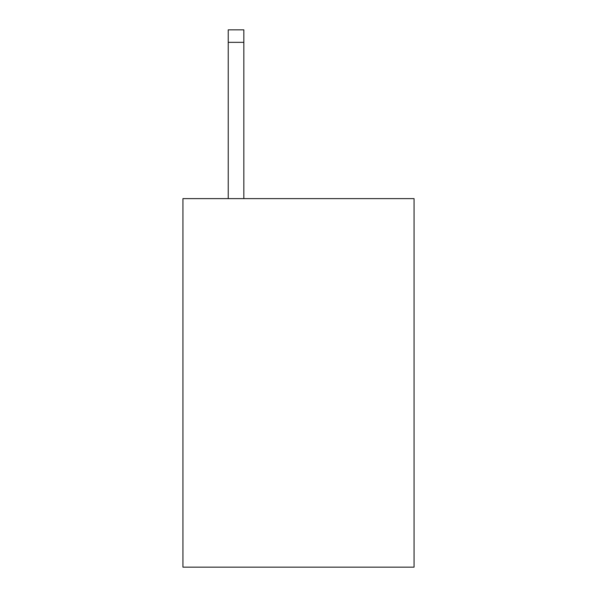 <?xml version="1.0" encoding="UTF-8"?>
<svg xmlns="http://www.w3.org/2000/svg" width="597" height="597" viewBox="0 0 597 597"><rect width="100%" height="100%" fill="white"/><g stroke="black" fill="none" stroke-linecap="round" stroke-linejoin="round"><path stroke-width="0.9" d="M414.057 198.622L414.057 567.15L182.943 567.15L182.943 198.622L414.057 198.622M243.845 198.622L243.845 42.342L228.233 42.342L228.233 29.85L243.845 29.85L243.845 42.342M228.233 198.622L228.233 42.342"/></g></svg>
